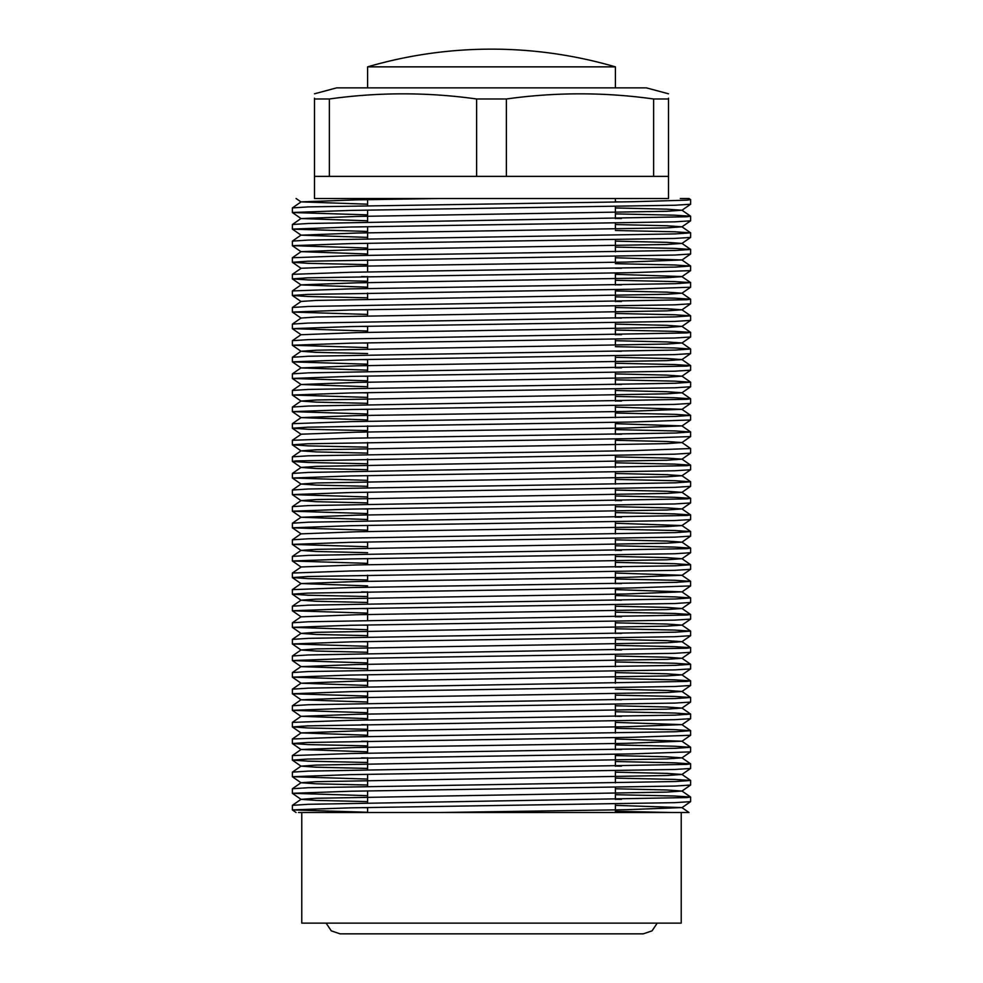 <?xml version="1.0" encoding="UTF-8"?>
<svg xmlns="http://www.w3.org/2000/svg" width="983" height="983" viewBox="0 0 983 983"><rect width="100%" height="100%" fill="white"/><g stroke="black" fill="none" stroke-linecap="round" stroke-linejoin="round"><path stroke-width="1.47" d="M668.514 93.803L646.384 87.868L336.616 87.868L314.486 93.803M668.514 98.202L668.514 98.988C668.514 92.119 668.514 92.119 668.514 98.988L653.634 98.988C604.545 92.119 555.456 92.119 506.368 98.988L476.632 98.988L476.632 176.375L668.514 176.375L668.514 198.505L314.486 198.505L314.486 176.375L476.632 176.375M491.5 812.511L681.231 812.511L681.231 923.135L301.769 923.135L301.769 812.511L671.758 812.511L615.407 811.307M690.631 199.66L690.607 204.243L674.743 205.25L350.685 210.411L292.369 212.488L292.393 207.917L308.257 206.897L632.315 201.736L686.884 200.163L690.631 199.66L688.997 198.505L680.297 198.505M615.407 201.822L621.453 201.933M382.448 198.505L668.514 198.505M690.631 216.26L690.607 220.831L674.743 221.851L350.685 227.012L292.369 229.088L292.393 224.505L308.257 223.497L686.884 216.764L690.607 216.211L674.743 215.191L615.407 213.889M615.407 218.423L621.453 218.521M690.631 232.848L690.607 237.431L674.743 238.439L350.685 243.6L292.369 245.676L292.393 241.105L308.257 240.085L675.481 233.893L690.631 232.848L674.743 231.791L615.407 230.489M367.593 253.983L301.081 251.66L292.369 257.743L350.685 255.666L675.481 250.481L690.631 249.449L674.743 248.392L615.407 247.089M690.631 249.449L690.607 254.019L674.743 255.039L307.519 261.232L292.369 262.277L308.257 263.333L367.593 264.636M292.393 262.314L301.081 268.359L292.369 274.343L350.685 272.266L675.481 267.081L690.631 266.049L674.743 264.98L615.407 263.677M615.407 268.199L621.453 268.31M301.081 268.261L356.829 266.233L626.171 262.08L681.919 259.967L690.607 266L690.607 270.62L632.315 272.647L307.519 277.833L292.369 278.865L308.257 279.934L367.593 281.236M690.607 270.62L681.919 276.653L666.732 277.673L356.829 282.821L301.081 284.849L292.369 290.931L350.685 288.867L675.481 283.669L690.631 282.637L674.743 281.58L615.407 280.278M615.407 284.8L621.453 284.898M681.919 276.653L690.607 282.588L690.607 287.208L632.315 289.235L307.519 294.421L292.369 295.465L308.257 296.522L367.593 297.824M690.631 299.237L690.607 303.808L674.743 304.828L350.685 309.977L292.369 312.053L292.393 307.482L308.257 306.463L686.884 299.741L690.607 299.188L674.743 298.168L615.407 296.866M615.407 301.4L621.453 301.498M690.631 315.826L690.607 320.397L674.743 321.416L350.685 326.577L292.369 328.654L292.393 324.083L308.257 323.063L675.481 316.87L690.631 315.826L674.743 314.769L615.407 313.466M615.407 317.988L621.453 318.087M690.631 332.426L690.607 336.997L674.743 338.017L350.685 343.178L292.369 345.242L292.393 340.671L308.257 339.651L686.884 332.93L690.607 332.377L674.743 331.357L615.407 330.055M615.407 334.589L621.453 334.687M690.631 349.014L690.607 353.585L674.743 354.605L350.685 359.766L292.369 361.842L292.393 357.271L308.257 356.251L675.481 350.059L690.631 349.014L674.743 347.957L615.407 346.655M615.407 351.177L621.453 351.275M690.631 365.615L690.607 370.186L674.743 371.205L350.685 376.366L292.369 378.43L292.393 373.859L308.257 372.852L686.884 366.118L690.607 365.565L674.743 364.546L615.407 363.243M615.407 367.777L621.453 367.875M690.631 382.203L690.607 386.774L674.743 387.794L350.685 392.954L292.369 395.031L292.393 390.46L308.257 389.44L675.481 383.247L690.631 382.203L674.743 381.146L615.407 379.843M615.407 384.365L621.453 384.476M690.631 398.803L690.607 403.374L674.743 404.394L350.685 409.555L292.369 411.631L292.393 407.048L308.257 406.04L686.884 399.307L690.607 398.754L674.743 397.734L615.407 396.432M615.407 400.966L621.453 401.064M367.593 419.925L301.081 417.615L292.369 423.698L350.685 421.621L675.481 416.436L690.631 415.391L674.743 414.334L615.407 413.032M301.081 417.615L356.829 415.588L626.171 411.435L681.919 409.309L690.607 415.354L690.607 419.974L632.315 422.002L307.519 427.187L292.369 428.219L308.257 429.288L367.593 430.591M292.393 428.269L301.081 434.302L292.369 440.286L350.685 438.209L675.481 433.024L690.631 431.992L674.743 430.923L615.407 429.62M615.407 434.154L621.453 434.253M301.081 434.203L356.829 432.176L626.171 428.035L681.919 425.909L690.607 431.942L690.607 436.563L632.315 438.59L307.519 443.775L292.369 444.82L308.257 445.877L367.593 447.179M292.369 461.408L292.393 456.837L308.257 455.817L632.315 450.656L690.607 448.543L690.607 453.163L674.743 454.171L296.116 460.904L292.393 461.457L308.257 462.477L367.593 463.779M615.407 450.742L621.453 450.853M690.631 465.18L690.607 469.751L674.743 470.771L350.685 475.932L292.369 478.008L292.393 473.437L308.257 472.418L686.884 465.684L690.607 465.131L674.743 464.111L615.407 462.809M690.631 481.781L690.607 486.352L674.743 487.359L350.685 492.52L292.369 494.596L292.393 490.026L308.257 489.006L675.481 482.813L690.631 481.781L674.743 480.712L615.407 479.409M690.631 498.369L690.607 502.94L674.743 503.96L350.685 509.12L292.369 511.197L292.393 506.626L308.257 505.606L686.884 498.873L690.607 498.32L674.743 497.312L615.407 496.01M615.407 500.531L621.453 500.63M690.631 514.969L690.607 519.54L674.743 520.548L350.685 525.708L292.369 527.785L292.393 523.214L308.257 522.194L686.884 515.473L690.607 514.92L674.743 513.9L615.407 512.598M615.407 517.119L621.453 517.23M690.631 531.557L690.607 536.128L674.743 537.148L350.685 542.309L292.369 544.385L292.393 539.814L308.257 538.795L675.481 532.602L690.631 531.557L674.743 530.501L615.407 529.198M690.631 548.158L690.607 552.729L674.743 553.748L350.685 558.909L292.369 560.974L292.393 556.403L308.257 555.383L686.884 548.661L690.607 548.109L674.743 547.089L615.407 545.786M615.407 550.32L621.453 550.419M292.369 560.974L301.081 567.056L292.369 573.04L350.685 570.976L675.481 565.79L690.631 564.746L674.743 563.689L615.407 562.387M615.407 566.908L621.453 567.007M690.631 564.746L690.607 569.317L674.743 570.337L307.519 576.529L292.369 577.574L308.257 578.631L367.593 579.933M367.593 585.88L301.081 583.558L292.369 589.64L350.685 587.564L675.481 582.378L690.631 581.346L674.743 580.277L615.407 578.975M615.407 583.509L621.453 583.607M301.081 583.558L356.829 581.531L626.171 577.377L681.919 575.264L690.607 581.297L690.607 585.917L632.315 587.945L307.519 593.13L292.369 594.162L308.257 595.231L367.593 596.534M367.593 602.468L316.268 601.264L301.044 600.195L316.268 599.139L626.171 593.978L681.919 591.852L690.607 597.897L690.631 602.468L674.743 603.525L350.685 608.686L292.369 610.762L292.393 606.192L308.257 605.172L675.481 598.979L690.631 597.934L674.743 596.878L615.407 595.575M615.407 600.097L621.453 600.195M690.631 614.535L690.607 619.106L674.743 620.126L350.685 625.286L292.369 627.351L292.393 622.78L308.257 621.772L686.884 615.039L690.607 614.486L674.743 613.466L615.407 612.163M615.407 616.697L621.453 616.796M690.631 631.123L690.607 635.694L674.743 636.714L350.685 641.874L292.369 643.951L292.393 639.38L308.257 638.36L675.481 632.167L690.631 631.123L674.743 630.066L615.407 628.764M615.407 633.285L621.453 633.396M690.631 647.723L690.607 652.294L674.743 653.314L350.685 658.475L292.369 660.551L292.393 655.968L308.257 654.961L686.884 648.227L690.607 647.674L674.743 646.654L615.407 645.352M615.407 649.886L621.453 649.984M690.631 664.311L690.607 668.895L674.743 669.902L350.685 675.063L292.369 677.14L292.393 672.569L308.257 671.549L675.481 665.356L690.631 664.311L674.743 663.255L615.407 661.952M690.631 680.912L690.607 685.483L674.743 686.503L350.685 691.663L292.369 693.74L292.393 689.157L308.257 688.149L686.884 681.416L690.607 680.863L674.743 679.843L615.407 678.54M690.631 697.5L690.607 702.083L674.743 703.091L350.685 708.251L292.369 710.328L292.393 705.757L308.257 704.737L675.481 698.544L690.631 697.5L674.743 696.443L615.407 695.141M615.407 699.663L621.453 699.773M367.593 718.634L301.081 716.312L292.369 722.394L350.685 720.318L675.481 715.133L690.631 714.1L674.743 713.044L615.407 711.741M615.407 716.263L621.453 716.361M690.631 714.1L690.607 718.671L674.743 719.691L307.519 725.884L292.369 726.928L308.257 727.985L367.593 729.288M367.593 735.235L301.081 732.913L292.369 738.995L350.685 736.918L675.481 731.733L690.631 730.701L674.743 729.632L615.407 728.329M301.081 732.913L356.829 730.885L626.171 726.732L681.919 724.618L690.607 730.652L690.607 735.272L632.315 737.299L307.519 742.484L292.369 743.517L308.257 744.586L367.593 745.888M367.593 751.823L301.081 749.501L292.369 755.583L350.685 753.519L675.481 748.321L690.631 747.289L674.743 746.232L615.407 744.93M615.407 749.451L621.453 749.55M301.081 749.501L356.829 747.473L626.171 743.332L681.919 741.207L690.607 747.24L690.607 751.86L632.315 753.887L307.519 759.073L292.369 760.117L308.257 761.174L367.593 762.476M690.631 763.889L690.607 768.46L674.743 769.48L350.685 774.629L292.369 776.705L292.393 772.134L308.257 771.114L686.884 764.393L690.607 763.84L674.743 762.82L615.407 761.518M615.407 766.052L621.453 766.15M690.631 780.477L690.607 785.048L674.743 786.068L350.685 791.229L292.369 793.306L292.393 788.735L308.257 787.715L675.481 781.522L690.631 780.477L674.743 779.421L615.407 778.118M690.631 797.078L690.607 801.649L674.743 802.669L350.685 807.829L292.369 809.894L292.393 805.323L308.257 804.303L686.884 797.582L690.607 797.029L674.743 796.009L615.407 794.706M615.407 799.24L621.453 799.339M367.593 220.794L301.081 218.57L292.393 212.537L367.593 214.859M367.593 237.382L301.081 235.17L292.393 229.125L367.593 231.447M292.369 245.676L367.593 248.048M367.593 276.702L361.547 276.604M367.593 309.891L361.547 309.792M292.369 312.053L367.593 314.425M367.593 326.491L361.547 326.393M292.369 328.654L367.593 331.013M367.593 343.079L361.547 342.981M292.369 345.242L367.593 347.613M367.593 359.68L361.547 359.581M367.593 370.149L301.081 367.925L292.393 361.891L367.593 364.201M367.593 376.28L361.547 376.17M367.593 386.737L301.081 384.513L292.393 378.48L367.593 380.802M367.593 392.868L361.547 392.77M292.369 395.031L367.593 397.39M367.593 409.469L361.547 409.358M292.369 411.631L367.593 413.99M292.369 478.008L367.593 480.368M292.369 494.596L367.593 496.968M367.593 509.034L361.547 508.936M367.593 519.503L301.081 517.279L292.393 511.234L367.593 513.556M690.607 519.54L681.919 525.573L666.732 526.593L356.829 531.754L301.081 533.867L292.393 527.834L367.593 530.156M367.593 542.223L361.547 542.125M292.369 544.385L367.593 546.745M292.393 561.023L367.593 563.345M367.593 592.012L361.547 591.901M367.593 608.6L361.547 608.502M292.369 610.762L367.593 613.122M367.593 625.2L361.547 625.09M292.369 627.351L367.593 629.722M367.593 641.788L361.547 641.69M292.369 643.951L367.593 646.322M367.593 658.389L361.547 658.278M367.593 668.845L301.081 666.634L292.393 660.588L367.593 662.911M367.593 674.977L361.547 674.879M367.593 685.446L301.081 683.222L292.393 677.189L367.593 679.511M367.593 691.577L361.547 691.467M367.593 702.034L301.081 699.822L292.393 693.777L367.593 696.099M367.593 708.165L361.547 708.067M292.369 710.328L367.593 712.7M367.593 724.766L361.547 724.655M367.593 741.354L361.547 741.256M367.593 757.954L361.547 757.856M292.369 776.705L367.593 779.077M292.369 793.306L367.593 795.665M367.593 807.731L361.547 807.633M292.369 809.894L367.593 812.265M382.448 812.511L298.476 812.511L439.512 812.511L626.171 809.709L681.919 807.584L688.997 812.511L681.231 812.511M314.486 98.202L314.486 98.988C314.486 92.119 314.486 92.119 314.486 98.988L314.486 176.375M476.632 98.988C427.544 92.119 378.455 92.119 329.366 98.988L329.366 176.375M329.366 98.988L314.486 98.988M506.368 98.988L506.368 176.375M653.634 98.988L653.634 176.375M668.514 98.988L668.514 176.375M681.919 807.584L615.407 805.36M367.593 801.612L316.268 800.395L301.044 799.339L316.268 798.27L666.732 792.101L681.956 791.045L666.732 789.976L615.407 788.771M367.593 785.012L316.268 783.807L301.044 782.738L316.268 781.682L666.732 775.513L681.956 774.444L666.732 773.388L615.407 772.171M367.593 768.423L316.268 767.207L301.044 766.15L316.268 765.081L666.732 758.913L681.956 757.856L666.732 756.787L615.407 755.583M681.919 741.207L615.407 738.983M681.919 724.618L615.407 722.394M301.081 716.312L356.829 714.285L666.732 709.136L681.956 708.067L666.732 706.998L615.407 705.794M301.081 699.822L356.829 697.697L666.732 692.536L681.956 691.467L666.732 690.41L615.407 689.206M301.081 683.222L356.829 681.096L666.732 675.935L681.956 674.879L666.732 673.81L615.407 672.605M301.081 666.634L356.829 664.508L666.732 659.347L681.956 658.278L666.732 657.222L615.407 656.017M367.593 652.257L316.268 651.053L301.044 649.984L316.268 648.915L666.732 642.747L681.956 641.69L666.732 640.621L615.407 639.417M367.593 635.657L316.268 634.453L301.044 633.396L316.268 632.327L666.732 626.159L681.956 625.09L666.732 624.033L615.407 622.829M292.393 610.812L301.081 616.845L356.829 614.719L666.732 609.558L681.956 608.502L666.732 607.433L615.407 606.228M681.919 591.852L615.407 589.628M681.919 575.264L615.407 573.04M301.081 566.97L356.829 564.942L666.732 559.782L681.956 558.713L666.732 557.656L615.407 556.439M367.593 552.692L316.268 551.475L301.044 550.419L316.268 549.35L666.732 543.181L681.956 542.125L666.732 541.055L615.407 539.851M681.919 525.573L615.407 523.251M301.081 517.279L356.829 515.153L666.732 509.993L681.956 508.936L666.732 507.867L615.407 506.663M367.593 502.903L316.268 501.699L301.044 500.63L316.268 499.573L666.732 493.405L681.956 492.336L666.732 491.267L615.407 490.062M367.593 486.302L316.268 485.098L301.044 484.041L316.268 482.972L666.732 476.804L681.956 475.735L666.732 474.678L615.407 473.474M367.593 469.714L316.268 468.51L301.044 467.441L316.268 466.384L666.732 460.216L681.956 459.147L666.732 458.078L615.407 456.874M367.593 453.114L316.268 451.91L301.044 450.853L316.268 449.784L666.732 443.616L681.956 442.547L666.732 441.49L615.407 440.286M681.919 425.909L615.407 423.685M681.919 409.309L615.407 407.097M367.593 403.337L316.268 402.133L301.044 401.064L316.268 399.995L666.732 393.827L681.956 392.77L666.732 391.701L615.407 390.497M301.081 384.513L356.829 382.399L666.732 377.239L681.956 376.17L666.732 375.113L615.407 373.896M301.081 367.925L356.829 365.799L666.732 360.638L681.956 359.581L666.732 358.512L615.407 357.308M367.593 353.548L316.268 352.344L301.044 351.275L316.268 350.218L666.732 344.05L681.956 342.981L666.732 341.924L615.407 340.708M292.393 328.703L301.081 334.736L356.829 332.61L666.732 327.45L681.956 326.393L666.732 325.324L615.407 324.12M292.393 324.083L301.081 318.037L316.268 317.03L666.732 310.861L681.956 309.792L666.732 308.736L615.407 307.519M292.393 307.482L301.081 301.449L316.268 300.429L666.732 294.261L681.956 293.204L666.732 292.135L615.407 290.931M367.593 287.171L301.081 284.947L292.393 278.914M681.919 276.555L615.407 274.331M681.919 259.967L615.407 257.743M301.081 251.66L356.829 249.633L666.732 244.484L681.956 243.415L666.732 242.346L615.407 241.142M301.081 235.17L356.829 233.045L666.732 227.884L681.956 226.815L666.732 225.758L615.407 224.554M301.081 218.57L356.829 216.444L666.732 211.284L681.956 210.227L666.732 209.158L615.407 207.954M367.593 204.194L301.081 201.884L356.829 199.856L439.512 198.505M367.593 66.856L615.407 66.856A442.522 442.522 0 0 0 492.544 49.15L490.456 49.15A442.522 442.522 0 0 0 367.593 66.856L367.593 87.868M492.544 49.15L490.456 49.15M367.593 812.511L367.593 807.535L367.593 812.511M367.593 803L367.593 790.934L367.593 803M367.593 786.412L367.593 774.346L367.593 786.412M367.593 769.812L367.593 757.746L367.593 769.812M367.593 753.224L367.593 741.157L367.593 753.224M367.593 736.623L367.593 724.557L367.593 736.623M367.593 720.035L367.593 707.969L367.593 720.035M367.593 703.435L367.593 691.368L367.593 703.435M367.593 686.847L367.593 674.78L367.593 686.847M367.593 670.246L367.593 658.18L367.593 670.246M367.593 653.658L367.593 641.592L367.593 653.658M367.593 637.058L367.593 624.991L367.593 637.058M367.593 620.47L367.593 608.391L367.593 620.47M367.593 603.869L367.593 591.803L367.593 603.869M367.593 581.334L367.593 575.202L367.593 581.334M367.593 564.746L367.593 558.614L367.593 564.746M367.593 548.145L367.593 542.014L367.593 548.145M367.593 531.557L367.593 525.426L367.593 531.557M367.593 520.892L367.593 508.825L367.593 520.892M367.593 504.304L367.593 492.237L367.593 504.304M367.593 487.703L367.593 475.637L367.593 487.703M367.593 471.115L367.593 459.049L367.593 471.115M367.593 454.515L367.593 442.448L367.593 454.515M367.593 437.926L367.593 425.86L367.593 437.926M367.593 421.326L367.593 409.26L367.593 421.326M367.593 404.738L367.593 392.659L367.593 404.738M367.593 388.138L367.593 376.071L367.593 388.138M367.593 371.549L367.593 359.471L367.593 371.549M367.593 349.014L367.593 342.883L367.593 349.014M367.593 332.414L367.593 326.282L367.593 332.414M367.593 315.826L367.593 309.694L367.593 315.826M367.593 299.225L367.593 293.094L367.593 299.225M367.593 288.572L367.593 276.506L367.593 288.572M367.593 271.972L367.593 259.905L367.593 271.972M367.593 255.383L367.593 243.317L367.593 255.383M367.593 238.783L367.593 226.717L367.593 238.783M367.593 222.195L367.593 210.129L367.593 222.195M367.593 205.594L367.593 198.505L367.593 205.594M292.369 257.743L292.369 262.277M292.369 274.343L292.369 278.865M292.369 290.931L292.369 295.465M292.369 423.698L292.369 428.219M292.369 440.286L292.369 444.82M292.369 573.04L292.369 577.574M292.369 589.64L292.369 594.162M292.369 722.394L292.369 726.928M292.369 738.995L292.369 743.517M292.369 755.583L292.369 760.117M615.407 812.511L615.407 803.971L615.407 812.511M615.407 799.437L615.407 787.371L615.407 799.437M615.407 782.849L615.407 770.783L615.407 782.849M615.407 766.249L615.407 754.182L615.407 766.249M615.407 749.66L615.407 737.582L615.407 749.66M615.407 733.06L615.407 720.994L615.407 733.06M615.407 716.472L615.407 704.393L615.407 716.472M615.407 699.871L615.407 693.74L615.407 699.871M615.407 683.271L615.407 671.205L615.407 683.271M615.407 666.683L615.407 654.617L615.407 666.683M615.407 650.082L615.407 638.016L615.407 650.082M615.407 633.494L615.407 621.428L615.407 633.494M615.407 616.894L615.407 604.828L615.407 616.894M615.407 600.306L615.407 588.239L615.407 600.306M615.407 583.705L615.407 571.639L615.407 583.705M615.407 567.117L615.407 555.051L615.407 567.117M615.407 550.517L615.407 538.451L615.407 550.517M615.407 533.929L615.407 521.862L615.407 533.929M615.407 517.328L615.407 505.262L615.407 517.328M615.407 500.74L615.407 488.662L615.407 500.74M615.407 484.14L615.407 472.073L615.407 484.14M615.407 467.539L615.407 455.473L615.407 467.539M615.407 450.951L615.407 438.885L615.407 450.951M615.407 434.351L615.407 422.285L615.407 434.351M615.407 417.763L615.407 405.696L615.407 417.763M615.407 401.162L615.407 389.096L615.407 401.162M615.407 384.574L615.407 372.508L615.407 384.574M615.407 367.974L615.407 355.907L615.407 367.974M615.407 345.254L615.407 339.319L615.407 345.254M615.407 334.785L615.407 322.719L615.407 334.785M615.407 318.197L615.407 306.131L615.407 318.197M615.407 301.597L615.407 289.53L615.407 301.597M615.407 285.009L615.407 272.93L615.407 285.009M615.407 262.277L615.407 256.342L615.407 262.277M615.407 251.82L615.407 239.741L615.407 251.82M615.407 229.088L615.407 223.153L615.407 229.088M615.407 218.619L615.407 206.553L615.407 218.619M615.407 202.031L615.407 198.505L615.407 202.031M301.081 799.29L292.393 805.323M681.919 790.996L690.607 797.029M301.081 782.689L292.393 788.735M681.919 774.395L690.607 780.428M301.081 766.101L292.393 772.134M681.919 757.807L690.607 763.84M681.919 708.018L690.607 714.051M301.081 699.724L292.393 705.757M681.919 691.43L690.607 697.463M301.081 683.124L292.393 689.157M681.919 674.83L690.607 680.863M301.081 666.535L292.393 672.569M681.919 658.229L690.607 664.275M301.081 649.935L292.393 655.968M681.919 641.641L690.607 647.674M301.081 633.347L292.393 639.38M681.919 625.041L690.607 631.086M301.081 616.746L292.393 622.78M681.919 608.452L690.607 614.486M301.081 600.158L292.393 606.192M681.919 558.663L690.607 564.697M301.081 550.369L292.393 556.403M681.919 542.075L690.607 548.109M301.081 533.769L292.393 539.814M681.919 525.475L690.607 531.508M301.081 517.181L292.393 523.214M681.919 508.887L690.607 514.92M301.081 500.58L292.393 506.626M681.919 492.286L690.607 498.32M301.081 483.992L292.393 490.026M681.919 475.698L690.607 481.731M301.081 467.392L292.393 473.437M681.919 459.098L690.607 465.131M301.081 450.804L292.393 456.837M681.919 442.497L690.607 448.543M301.081 401.015L292.393 407.048M681.919 392.721L690.607 398.754M301.081 384.427L292.393 390.46M681.919 376.12L690.607 382.166M301.081 367.826L292.393 373.859M681.919 359.532L690.607 365.565M301.081 351.238L292.393 357.271M681.919 342.932L690.607 348.977M301.081 334.638L292.393 340.671M681.919 326.344L690.607 332.377M681.919 309.743L690.607 315.776M681.919 293.155L690.607 299.188M681.919 243.366L690.607 249.399M301.081 235.072L292.393 241.105M681.919 226.778L690.607 232.811M301.081 218.472L292.393 224.505M681.919 210.178L690.607 216.211M301.081 201.884L292.393 207.917M690.607 204.243L681.919 210.276M690.607 220.831L681.919 226.864M690.607 237.431L681.919 243.465M292.393 245.725L301.081 251.759M690.607 254.019L681.919 260.053M690.607 287.208L681.919 293.241M292.393 295.514L301.081 301.548M690.607 303.808L681.919 309.842M292.393 312.103L301.081 318.136M690.607 320.397L681.919 326.442M690.607 336.997L681.919 343.03M292.393 345.291L301.081 351.324M690.607 353.585L681.919 359.631M690.607 370.186L681.919 376.219M690.607 386.774L681.919 392.819M292.393 395.08L301.081 401.113M690.607 403.374L681.919 409.407M292.393 411.668L301.081 417.701M690.607 419.974L681.919 426.008M690.607 436.563L681.919 442.596M292.393 444.857L301.081 450.902M690.607 453.163L681.919 459.196M292.393 461.457L301.081 467.49M690.607 469.751L681.919 475.784M292.393 478.045L301.081 484.091M690.607 486.352L681.919 492.385M292.393 494.646L301.081 500.679M690.607 502.94L681.919 508.973M690.607 536.128L681.919 542.161M292.393 544.435L301.081 550.468M690.607 552.729L681.919 558.762M690.607 569.317L681.919 575.362M292.393 577.623L301.081 583.656M690.607 585.917L681.919 591.95M292.393 594.211L301.081 600.244M690.607 602.505L681.919 608.551M690.607 619.106L681.919 625.139M292.393 627.4L301.081 633.433M690.607 635.694L681.919 641.739M292.393 644L301.081 650.033M690.607 652.294L681.919 658.327M690.607 668.895L681.919 674.928M690.607 685.483L681.919 691.516M690.607 702.083L681.919 708.116M292.393 710.377L301.081 716.41M690.607 718.671L681.919 724.704M292.393 726.965L301.081 733.011M690.607 735.272L681.919 741.305M292.393 743.566L301.081 749.599M690.607 751.86L681.919 757.893M292.393 760.154L301.081 766.199M690.607 768.46L681.919 774.493M292.393 776.754L301.081 782.787M690.607 785.048L681.919 791.094M292.393 793.355L301.081 799.388M690.607 801.649L681.919 807.682M292.393 809.943L296.08 812.511M301.081 201.982L296.08 198.505M615.407 66.856L615.407 87.868M657.222 923.135L652.048 930.864L643.238 933.85L340.106 933.85L331.296 930.864L326.11 923.135"/></g></svg>
